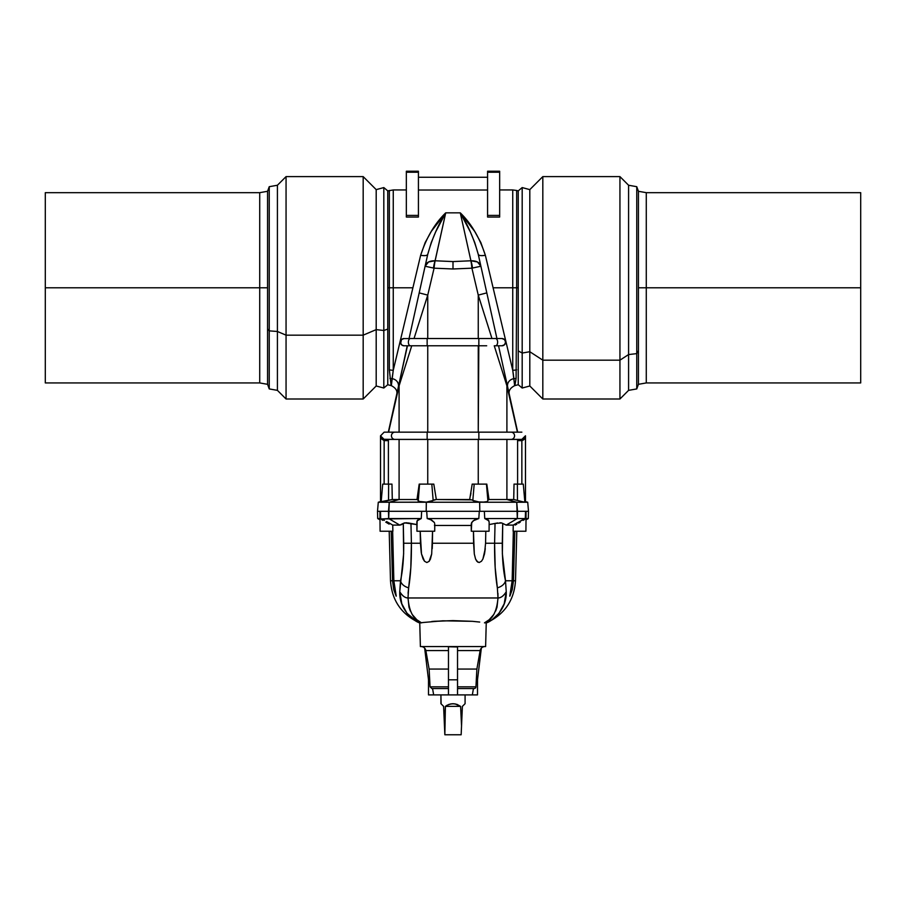 <?xml version="1.0" encoding="UTF-8"?>
<svg xmlns="http://www.w3.org/2000/svg" width="906" height="906" viewBox="0 0 906 906"><rect width="100%" height="100%" fill="white"/><g stroke="black" fill="none" stroke-linecap="round" stroke-linejoin="round"><path stroke-width="1.36" d="M465.084 703.69L464.393 704.381L465.084 703.69L465.084 694.902L465.084 703.69L462.388 706.374L464.393 704.381M441.097 703.86L440.916 694.902L440.916 703.69L443.612 706.374L441.607 704.381L443.612 706.374L444.461 725.887L445.401 706.374L448.968 704.381L453 703.69L457.032 704.381L460.599 706.374L461.539 725.887L462.388 706.374L461.154 734.766L444.846 734.766L445.401 706.374L447.1 705.23L450.962 703.86L455.039 703.86L460.599 706.374L445.401 706.374L460.599 706.374L461.539 725.887L461.154 734.766L444.846 734.766L443.612 706.374M471.233 524.155L471.29 531.222L489.07 531.222L489.149 521.935L488.051 519.851L484.755 518.538L484.336 511.29L479.297 511.29L478.81 518.538L473.215 520.78L471.358 523.283L473.215 520.78L478.81 518.538L474.325 520.055L471.732 522.422L471.29 531.222L489.07 531.222L489.149 521.935M416.851 521.935L416.93 531.222L417.122 520.825L416.851 521.935L417.949 519.851L417.122 520.825L421.245 518.538L417.949 519.851M471.732 522.422L474.325 520.055L478.81 518.538L427.19 518.538L431.675 520.055L434.268 522.422L431.675 520.055L427.19 518.538L430.35 519.421L434.268 522.422L430.35 519.421L427.19 518.538L426.703 511.29L421.664 511.29L421.245 518.538L381.664 518.968L388.674 518.538L389.263 502.23L378.289 502.23L377.496 511.29L379.92 511.29L377.496 511.29L378.289 502.23L389.263 502.23L399.093 499.523L392.298 499.523L381.177 501.641M434.767 524.155L434.461 525.457L471.539 525.457L434.461 525.457L434.767 524.155L434.71 531.222L434.767 524.155M416.93 531.222L434.71 531.222L416.93 531.222M488.051 519.851L488.878 520.825L484.755 518.538L488.051 519.851M509.829 596.182L512.298 589.557L513.453 580.769L514.812 531.222L513.453 580.769L515.503 580.769L516.794 531.222L515.503 580.769L513.453 580.769L512.298 589.557L509.829 596.182L512.15 580.769L505.503 580.769L506.25 591.754L504.189 603.826L499.002 613.283L492.037 619.783L486.126 622.954M457.53 650.576L480.135 650.576A4.836 4.836 0 0 1 484.903 646.578A4.836 4.836 0 0 0 480.135 650.576L457.53 650.576L457.53 679.806L448.47 679.806L448.47 646.963M421.097 646.578A4.836 4.836 0 0 1 425.865 650.576L429.116 669.058L425.865 650.576A4.836 4.836 0 0 0 421.097 646.578M423.668 622.445L419.761 622.943L420.384 646.578L485.616 646.578L486.239 622.943L485.616 646.578L420.384 646.578L419.761 622.943L417.655 621.98M431.845 621.471L453.023 620.61L433.589 621.323L453.023 620.61L472.4 621.323L442.785 620.803L423.555 622.467M408.085 593.26L408.64 587.824L408.006 597.971L497.96 597.971C496.896 611.607 492.4 619.908 484.472 622.864L486.522 622.83C491.494 621.505 506.952 610.146 506.25 591.754C503.849 595.763 501.109 597.835 497.994 597.971L497.915 593.26M430.056 686.839L429.116 669.058L430.056 686.839L448.47 686.839L430.056 686.839L431.856 688.56L448.47 688.56L431.981 688.56M433.668 694.902L432.558 688.56L433.668 694.902L428.504 694.902L448.47 694.902L433.668 694.902M390.497 580.769L389.206 531.222L390.497 580.769L392.547 580.769L391.188 531.222L392.547 580.769L390.497 580.769C391.868 600.497 401.539 614.517 419.489 622.83L421.528 622.864C413.6 619.908 409.104 611.607 408.04 597.971L408.968 607.111L410.316 610.995L408.968 607.111M457.53 686.839L475.944 686.839A1.812 1.812 0 0 1 474.144 688.56L457.53 688.56L474.144 688.56A1.812 1.812 0 0 0 475.944 686.839L457.53 686.839L457.53 688.526M638.436 350.622L638.436 384.314L638.436 350.622L636.759 353.623L636.759 388.923L636.759 353.623L628.583 354.563L628.583 390.361L628.583 354.563L619.942 360.18L619.942 399.002L619.942 360.18L542.819 360.18L542.819 399.002L542.819 360.18L529.806 351.721L529.806 385.99L529.806 351.721L522.184 353.046L522.184 388.028L522.184 353.046L518.232 350.882L518.232 384.71L518.232 350.882L522.184 353.046L522.184 187.576L522.184 353.046L529.806 351.721L529.806 189.626L529.806 351.721L542.819 360.18L542.819 176.613L542.819 360.18L619.942 360.18L619.942 176.613L619.942 360.18L628.583 354.563L628.583 185.243L628.583 354.563L636.759 353.623L636.759 186.693L636.759 353.623L638.436 350.622L638.436 287.802L638.436 350.622M646.284 287.802L638.436 287.802L638.436 191.291L638.436 287.802L646.284 287.802L646.284 382.932L646.284 287.802L860.7 287.802L646.284 287.802L646.284 192.672L646.284 287.802M860.7 382.932L860.7 287.802L860.7 382.932L646.284 382.932L638.436 384.314L636.759 388.923L628.583 390.361L619.942 399.002L542.819 399.002L529.806 385.99L522.184 388.028L518.232 384.71L514.902 385.605L516.103 378.357L514.902 385.605A15.096 15.096 0 0 1 514.619 385.684L514.449 383.929L514.619 385.684A15.096 15.096 0 0 0 514.902 385.605M860.7 192.672L860.7 287.802L860.7 192.672L646.284 192.672L638.436 191.291L636.759 186.693L628.583 185.243L619.942 176.613L542.819 176.613L529.806 189.626L522.184 187.576L518.232 190.894L518.232 350.882L518.232 190.894L516.647 190.475L516.647 287.802L516.647 190.475L516.647 287.802L518.232 287.802L516.647 287.802L516.103 378.357L516.647 287.802L512.739 287.802L512.739 189.954L512.739 287.802L516.647 287.802M381.267 502.173L388.549 500.44L388.629 484.11L382.706 484.11L381.132 502.173L382.706 484.11L391.97 484.11L392.298 499.523L399.093 499.523L399.093 439.41L399.093 499.523L416.998 499.523L419.195 484.11L433.804 484.11L436.318 499.523L469.682 499.523L472.196 484.11L486.805 484.11L489.002 499.523L513.702 499.523L514.03 484.11L523.294 484.11L524.812 501.448L525.48 501.63L525.48 435.786L524.699 438.764L521.856 440.622L521.856 484.11L521.856 440.622L517.609 440.622L517.598 439.41L517.609 440.622L521.833 440.622L521.833 439.41L524.212 438.527L525.435 436.364M487.734 491.845L486.443 484.11L487.892 500.678L487.326 501.392L487.892 500.678L486.443 484.11L474.189 484.11L472.83 500.429L471.675 499.874L474.484 501.278L479.648 502.139L479.806 511.29L479.648 502.139L474.484 501.278L471.675 499.874L436.318 499.523L433.17 500.429L431.811 484.11L419.195 484.11L416.998 499.523L418.153 500.135L416.998 499.523L399.093 499.523L389.263 502.23L527.711 502.23L528.504 511.29L527.711 502.23L525.48 501.63L527.711 502.23L516.737 502.23L506.907 499.523L506.907 439.41L506.907 499.523L489.002 499.523L487.847 500.135M523.6 501.958L524.868 502.173L523.294 484.11L524.868 502.173L523.6 501.958M521.539 501.482L524.302 502.105L521.539 501.482M518.889 500.814L522.671 501.754L518.889 500.814M523.294 484.11L517.371 484.11L517.451 500.44L513.702 499.523L514.37 499.67L513.702 499.523L514.03 484.11L517.371 484.11L517.451 500.44L520.27 501.165M517.428 432.162L506.907 385.809L517.428 432.162M517.507 432.162L427.145 432.162L427.145 439.41L521.845 439.41L521.856 440.622C524.438 439.806 525.65 438.187 525.48 435.786L525.48 501.63M499.444 345.786L498.538 345.786L517.383 430.826A10.272 10.272 0 0 1 517.586 432.162A10.272 10.272 0 0 0 517.383 430.826L506.907 383.578A10.272 7.101 167.5 0 1 506.907 385.809L494.257 345.786L496.046 345.786L494.257 345.786L506.907 385.809A10.272 7.101 -12.5 0 0 506.907 383.578L498.538 345.786L497.383 345.786L498.243 345.786M380.52 501.63L380.52 435.786L380.52 501.63L378.289 502.23L380.52 501.63M391.551 383.929L393.261 370.26A15.096 12.729 180 0 1 389.354 369.818L391.098 385.605L389.354 369.818L389.354 190.475L389.354 287.802L393.261 287.802L393.261 370.26L393.261 287.802L389.354 287.802L389.354 369.818A15.096 12.729 -0 0 0 393.261 370.26L420.644 255.266L425.14 242.604L431.324 231.358L445.718 212.853L460.282 212.853L474.676 231.358L480.86 242.604L485.356 255.266L493.102 287.802L512.739 287.802L512.739 189.954L516.647 190.475M393.261 287.802L393.261 189.954L393.261 287.802L412.898 287.802L393.261 287.802L393.261 189.954L387.768 190.894L387.768 329.082L383.816 330.497L376.194 329.625L363.181 335.163L286.058 335.163L277.417 331.483L269.241 330.871L267.564 328.912L267.564 287.802L259.716 287.802L259.716 382.932L259.716 287.802L45.3 287.802L45.3 382.932L45.3 192.672L45.3 287.802L259.716 287.802L259.716 192.672L259.716 287.802L267.564 287.802L267.564 384.314L267.564 328.912L269.241 330.871L269.241 388.923L269.241 330.871L277.417 331.483L277.417 390.361L277.417 331.483L286.058 335.163L286.058 399.002L286.058 335.163L363.181 335.163L363.181 399.002L363.181 335.163L376.194 329.625L376.194 385.99L376.194 329.625L383.816 330.497L383.816 388.028L383.816 330.497L387.768 329.082L387.768 190.894L383.816 187.576L383.816 330.497L383.816 187.576L376.194 189.626L376.194 329.625L376.194 189.626L363.181 176.613L363.181 335.163L363.181 176.613L286.058 176.613L286.058 335.163L286.058 176.613L277.417 185.243L277.417 331.483L277.417 185.243L269.241 186.693L269.241 330.871L269.241 186.693L267.564 191.291L267.564 287.802L267.564 191.291L259.716 192.672L45.3 192.672M495.582 338.538L496.93 338.538L480.893 266.239C479.829 262.491 476.499 260.668 470.916 260.769L453 261.585L453 268.98L471.913 268.176A9.66 1.031 -95.2 0 0 470.871 260.781L453 261.585L435.084 260.769L445.718 212.853L460.282 212.853L470.916 260.769L477.462 261.97L480.893 266.239L478.277 254.427L474.789 242.683L470.339 231.902L460.282 212.853L472.524 268.04L480.893 266.239L482.943 275.481M380.146 531.222L392.876 531.222L392.728 525.095L399.784 525.106L392.728 525.095L389.41 523.136L392.728 525.095L392.876 531.222L380.09 531.222L379.92 511.29L380.713 518.538L380.475 511.29L421.664 511.29L379.988 511.29M389.354 287.802L387.768 287.802L389.354 287.802L389.354 190.475M418.425 217.055L406.341 217.055L406.341 172.231L418.425 172.231L418.425 217.055L406.341 217.055L406.341 215.401L418.425 215.401L406.341 215.401L406.341 172.231L418.425 172.231L418.425 171.234L418.425 217.055M487.575 190.022L418.425 190.022L487.575 190.022M499.659 217.055L487.575 217.055L487.575 171.234L487.575 172.231L499.659 172.231L499.659 171.234L487.575 171.234L499.659 171.234L499.659 215.401L487.575 215.401L487.575 172.231L499.659 172.231L499.659 217.055L487.575 217.055L487.575 215.401L499.659 215.401L499.659 217.055M381.188 501.448L382.706 484.11M388.572 432.162L399.093 385.809A10.272 7.101 -167.5 0 1 399.093 383.578L388.617 430.826A10.272 10.272 0 0 0 388.414 432.162A10.272 10.272 0 0 1 388.617 430.826L399.093 383.578A10.272 7.101 12.5 0 0 399.093 385.809L399.093 432.162L399.093 385.809L411.743 345.786L399.093 385.809L388.572 432.162M45.3 382.932L259.716 382.932L267.564 384.314L269.241 388.923L277.417 390.361L286.058 399.002L363.181 399.002L376.194 385.99L383.816 388.028L387.768 384.71L387.768 329.082L387.768 384.71L391.098 385.605A15.096 15.096 0 0 0 391.381 385.684L392.094 378.674A7.248 6.704 -167.5 0 1 398.357 386.896A7.248 6.704 12.5 0 0 392.094 378.674L393.261 370.26L420.644 255.266A7.248 2.356 -167.5 0 0 427.723 254.427L409.07 338.538L411.981 338.538M473.442 688.56L472.332 694.902L477.496 694.902L477.496 679.806L477.496 694.902L448.47 694.902L448.47 679.806L448.47 694.902L472.264 694.902M486.692 345.786L478.255 345.786L478.255 432.162L478.855 338.538L410.452 338.538A3.624 2.084 90 0 0 408.368 342.162A3.624 2.084 90 0 0 410.452 345.786L427.145 345.786L427.145 338.538L427.145 345.786L478.855 345.786L427.145 345.786L427.745 345.786L427.745 432.162L427.745 345.786M407.236 345.786L399.093 383.578L407.462 345.786L408.606 345.786L407.757 345.786M411.743 345.786L409.954 345.786L411.743 345.786M427.745 439.41L427.745 484.11L427.745 439.41L427.145 439.41L478.855 439.41L478.255 439.41L478.255 484.11L478.255 439.41L488.141 439.41M427.745 295.107L427.745 338.538L427.745 295.107L414.031 338.538L427.745 295.107L434.087 268.176L427.745 295.107L419.195 292.887L427.745 295.107M408.719 338.538L478.855 338.538L478.255 338.538L478.255 295.107L471.913 268.176L453 268.98L434.087 268.176L453 268.98L453 261.585L435.129 260.781A9.66 1.031 95.2 0 0 434.087 268.176A9.66 1.031 -84.8 0 1 435.129 260.781L445.718 212.853L435.661 231.902L431.211 242.683L427.723 254.427L425.107 266.239L428.538 261.97L435.084 260.769C429.501 260.668 426.171 262.491 425.107 266.239L433.476 268.04L435.084 260.769A9.66 1.619 98.2 0 0 433.476 268.04L425.107 266.239L409.07 338.538L425.107 266.239M388.391 440.622L388.391 484.11L388.391 440.622L384.167 440.622L388.391 440.622L388.402 439.41L388.391 440.157M389.682 500.146L388.549 500.44L388.629 484.11L391.97 484.11L392.298 499.523L389.682 500.146M418.232 501.063L420.463 501.913L418.108 500.678L419.557 484.11L418.232 501.063M421.732 502.083L424.744 502.196M513.895 491.856L513.702 499.523L506.907 499.523L516.737 502.23L426.307 502.23L426.194 511.29L426.352 502.139L389.263 502.23L388.493 511.29L388.674 518.538L399.784 525.106L388.674 518.538L421.245 518.538L421.664 511.29L479.297 511.29L426.703 511.29L427.19 518.538L478.81 518.538L479.297 511.29L525.525 511.29L517.507 511.29L516.737 502.23L517.326 518.538L506.216 525.106L513.272 525.095L514.891 524.132L513.272 525.095L506.216 525.106L502.717 523.408L502.366 553.872L505.503 580.769L512.15 580.769L513.351 531.222L512.15 580.769L509.784 595.967M433.17 500.429L426.352 502.139L433.17 500.429L432.219 501.007L433.17 500.429L431.811 484.11L433.804 484.11L436.318 499.523L433.623 500.135M387.111 500.814L388.549 500.44L387.111 500.814M384.461 501.482L385.73 501.165L384.461 501.482M382.4 501.958L383.329 501.754L382.4 501.958M480.588 264.824L478.277 254.427A7.248 2.356 167.5 0 0 485.356 255.266L512.739 370.26L512.739 287.802L493.102 287.802L512.739 370.26L514.449 383.929M423.057 275.481L425.412 264.824M418.425 171.234L406.341 171.234L406.341 172.231L406.341 171.234L418.425 171.234M418.425 177.27L487.575 177.27L418.425 177.27M412.955 338.538L414.031 338.538M396.817 393.816L397.632 390.146M427.145 345.786L410.452 345.786A3.624 2.084 -90 0 1 408.368 342.162A3.624 2.084 -90 0 1 410.452 338.538L403.329 338.618L401.46 339.625L400.645 343.419L402.026 345.175L404.042 345.786A3.624 3.624 0 0 1 400.418 342.162A3.624 3.624 0 0 1 404.042 338.538L401.46 339.625L400.418 342.094L401.415 344.665L402.808 345.571M405.492 345.786L406.556 345.786M403.045 365.718L399.229 382.955M420.644 255.266C426.409 237.644 434.767 223.499 445.718 212.853C438.164 224.665 432.162 238.527 427.723 254.427C427.054 255.651 424.699 255.934 420.644 255.266M389.897 378.357A15.096 13.862 -11.2 0 0 392.094 378.674A15.096 13.862 168.8 0 1 389.897 378.357M380.95 437.485L380.565 436.364L381.301 438.028L383.215 439.285L394.971 439.41A3.624 3.533 -90 0 1 391.437 435.786A3.624 3.533 -90 0 1 394.971 432.162L384.144 432.162L380.52 435.877L384.155 439.41L427.145 439.41L427.145 432.162L394.971 432.162A3.624 3.533 90 0 0 391.437 435.786A3.624 3.533 90 0 0 394.971 439.41L427.145 439.41M478.255 432.162L478.855 432.162L478.855 439.41L478.855 432.162L384.144 432.162M521.856 432.162L511.029 432.162A3.624 3.533 90 0 1 514.563 435.786A3.624 3.533 90 0 1 511.029 439.41L521.833 439.41L525.48 435.786L524.733 437.983M384.144 484.11L384.144 440.622L381.301 438.764L380.52 435.786L384.144 440.622L384.167 439.41L384.144 484.11M403.329 338.618L402.015 339.161M500.508 345.786L495.548 345.786A3.624 2.084 -90 0 0 497.632 342.162A3.624 2.084 -90 0 0 495.548 338.538L497.281 338.538M410.452 345.786L404.042 345.786L410.452 345.786M478.855 338.538L495.548 338.538L478.855 338.538L478.855 345.786M404.042 338.538A3.624 3.624 0 0 0 400.418 342.162A3.624 3.624 0 0 0 404.042 345.786M470.939 493.113L470.497 495.707M419.195 484.11L418.266 491.845M392.298 499.523L392.105 491.856M434.325 499.874L435.242 499.67M426.352 502.139L418.674 501.392M392.57 374.824L392.094 378.674M396.715 394.28C397.598 390.882 395.82 388.006 391.381 385.684A15.096 15.096 0 0 1 391.098 385.605M506.907 432.162L506.907 385.809L506.907 432.162M486.805 292.887L496.93 338.538L486.805 292.887L478.255 295.107L486.805 292.887L480.893 266.239L472.524 268.04A9.66 1.619 -98.2 0 0 470.916 260.769L470.871 260.781A9.66 1.031 84.8 0 1 471.913 268.176L478.255 295.107L491.969 338.538L478.255 295.107L478.255 338.538M517.609 484.11L517.609 440.622L517.609 484.11M471.675 499.874L469.682 499.523L472.196 484.11L474.189 484.11L472.83 500.429L477.337 501.913L484.268 502.083M486.567 501.686L482.819 502.173M515.265 499.885L514.37 499.67M517.451 500.44L516.318 500.146M525.842 531.222L513.124 531.222L513.272 525.095L513.124 531.222L525.91 531.222L526.08 511.29L528.504 511.29L525.525 511.29L525.287 518.538L521.618 520.35L525.287 518.538L517.326 518.538L525.287 518.538L526.024 511.29M486.805 484.11L489.002 499.523L488.119 499.761M493.045 338.538L494.019 338.538M507.643 386.896A7.248 6.704 167.5 0 1 513.906 378.674A7.248 6.704 -12.5 0 0 507.643 386.896M506.907 383.578L503.861 369.807M503.283 345.537L504.585 344.665L505.582 342.094L504.54 339.625L501.958 338.538A3.624 3.624 0 0 1 505.582 342.162A3.624 3.624 0 0 1 501.958 345.786L504.585 344.665L505.582 342.094L504.54 339.625L501.958 338.538A3.624 3.624 0 0 1 505.582 342.162A3.624 3.624 0 0 1 501.958 345.786L495.548 345.786A3.624 2.084 -90 0 0 497.632 342.162A3.624 2.084 -90 0 0 495.548 338.538L501.958 338.538M478.277 254.427C473.838 238.527 467.836 224.665 460.282 212.853C471.233 223.499 479.591 237.644 485.356 255.266C481.301 255.934 478.946 255.651 478.277 254.427M512.739 287.802L512.739 370.26A15.096 12.729 0 0 0 516.647 369.818A15.096 12.729 180 0 1 512.739 370.26L513.906 378.674A15.096 13.862 11.2 0 0 516.103 378.357A15.096 13.862 -168.8 0 1 513.906 378.674L514.619 385.684C510.18 388.006 508.402 390.882 509.285 394.28M525.287 436.93L522.785 439.285M478.855 439.41L511.029 439.41A3.624 3.533 -90 0 0 514.563 435.786A3.624 3.533 -90 0 0 511.029 432.162L478.855 432.162M514.03 484.11L513.702 499.523M479.648 502.139L472.83 500.429M513.43 374.824L513.136 372.842M480.135 650.576L476.884 669.058L457.53 669.058L476.884 669.058L475.944 686.839M380.701 518.968L380.135 518.538M382.808 520.35L381.619 519.591M389.138 524.121L385.775 522.15M379.976 518.538L377.689 518.538L379.976 518.538M384.382 520.35L380.713 518.538M401.483 524.665L399.784 525.106L403.283 523.408L401.483 524.665M432.23 548.651L432.422 543.238L473.578 543.238L474.302 553.962L473.442 531.222L473.578 543.238L432.422 543.238L432.23 548.651M417.213 621.743L406.998 613.283L401.811 603.826L399.75 591.754L403.634 553.872L403.283 523.408L406.081 522.785L410.962 523.43L411.403 543.238L420.429 543.238L421.256 552.66M392.547 580.769L393.702 589.557L396.216 595.967L393.85 580.769L392.649 531.222L393.85 580.769L400.497 580.769L393.85 580.769L396.171 596.182L393.702 589.557L392.547 580.769L391.188 531.222M493.849 614.415L489.195 619.727L484.472 622.864M448.47 688.526L448.47 686.839M448.47 669.058L429.116 669.058L448.47 669.058L448.47 650.576L425.865 650.576L448.47 650.576M457.53 646.963L448.47 646.748L457.53 646.748L457.53 694.902L457.53 646.748M391.109 524.132L386.59 521.539M408.346 522.955L416.873 524.574L404.642 522.875M406.092 522.785L407.077 522.819M516.862 524.121L515.152 525.095M520.225 522.15L518.572 523.136M524.381 519.591L523.192 520.35M525.865 518.538L525.299 518.968M528.504 511.29L528.311 518.538L526.024 518.538L528.311 518.538L526.012 519.863L525.91 531.222M513.272 525.095L521.618 520.35M485.571 543.238L485.797 531.222L485.571 543.238L494.597 543.238C494.45 560.859 495.367 575.718 497.36 587.824L495.174 567.575L494.597 543.238L485.571 543.238L484.517 553.872L485.276 548.606L482.921 558.968L481.482 561.244L479.149 562.535L476.873 561.346L475.582 559.081L474.302 553.962L473.578 543.238M497.654 522.955L489.127 524.574L495.038 523.43L494.597 543.238L495.038 523.43L501.652 522.943L506.216 525.106L517.326 518.538L484.755 518.538L517.326 518.538L517.507 511.29L484.336 511.29L484.755 518.538M434.268 522.422L434.642 523.283M432.422 543.238L432.558 531.222L431.698 553.962L430.418 559.081L429.127 561.346L426.851 562.535L424.518 561.244L423.079 558.968L421.483 553.872L420.203 531.222L420.429 543.238L411.403 543.238L410.826 567.575L408.64 587.824C410.633 575.718 411.55 560.859 411.403 543.238L410.962 523.43M419.342 519.07L421.245 518.538M495.684 610.995L497.032 607.111L497.994 597.971L408.006 597.971C405.209 598.039 402.457 595.967 399.75 591.754C399.048 610.146 414.506 621.505 419.489 622.83L419.478 622.83M431.698 553.962L429.127 561.346L426.851 562.535L424.518 561.244L421.483 553.872L420.429 543.238M472.4 621.323L479.716 622.06M412.151 614.415L416.805 619.727L421.528 622.864M404.348 522.943L403.283 523.408L403.702 543.238L411.403 543.238L403.702 543.238C403.827 558.243 402.751 570.746 400.497 580.769A10.566 7.644 11.7 0 0 408.64 587.824A10.566 7.644 -168.3 0 1 400.497 580.769L399.75 591.754C402.151 595.763 404.891 597.835 408.006 597.971L408.64 587.824M501.652 522.943L499.919 522.785L501.652 522.943M477.858 562.196L475.582 559.081L474.302 553.962M484.517 553.872L482.921 558.968L481.482 561.244L479.149 562.535M525.287 518.538L516.59 523.136M506.25 591.754C503.543 595.967 500.792 598.039 497.994 597.971C501.109 597.835 503.849 595.763 506.25 591.754L505.503 580.769A10.566 7.644 168.3 0 1 497.36 587.824A10.566 7.644 -11.7 0 0 505.503 580.769C503.249 570.746 502.173 558.243 502.298 543.238L494.597 543.238L502.298 543.238L502.717 523.408M497.36 587.824L497.994 597.971M448.47 646.748L448.47 679.806L457.53 679.806M477.496 679.806L481.346 648.13L477.496 679.806M424.654 648.13L428.504 679.806L428.504 694.902L428.504 679.806L424.654 648.13M512.739 189.954L499.659 189.954M393.261 189.954L406.341 189.954M379.988 519.863L377.689 518.538L377.496 511.29M486.522 622.83L486.522 622.83C504.461 614.517 514.132 600.497 515.503 580.769"/></g></svg>
